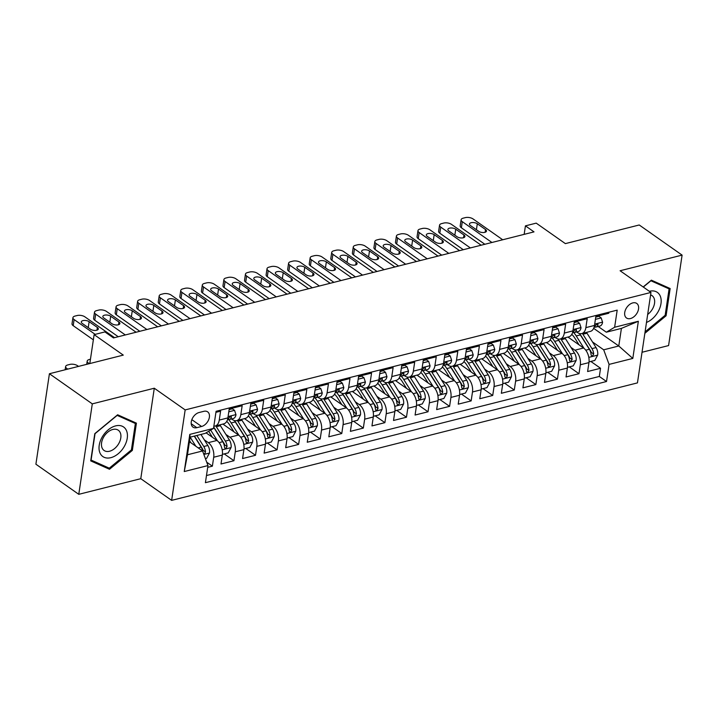 <?xml version="1.0" encoding="UTF-8"?>
<svg xmlns="http://www.w3.org/2000/svg" width="718" height="718" viewBox="0 0 718 718"><rect width="100%" height="100%" fill="white"/><g stroke="black" fill="none" stroke-linecap="round" stroke-linejoin="round"><path stroke-width="1.08" d="M632.8 302.897A8.894 5.843 125.1 0 0 625.468 309.871A8.894 5.843 125.1 0 0 626.518 318.002A8.894 5.843 125.1 0 0 630.467 318.55A8.894 5.843 125.1 0 0 637.799 311.576A8.894 5.843 125.1 0 0 636.749 303.445A8.894 5.843 125.1 0 0 632.8 302.897M642.027 352.269L668.584 345.573L682.1 255.114L639.226 224.985L565.371 243.617L536.211 223.136L525.432 225.856L524.158 234.364M171.638 500.374L637.449 382.891L650.966 292.432L185.163 409.915L171.638 500.374L140.773 478.691L154.289 388.223L92.29 403.866L78.774 494.325L140.773 478.691M78.774 494.325L35.9 464.205L49.416 373.737L123.281 355.114L94.13 334.633L89.804 363.559M92.29 403.866L49.416 373.737M608.927 312.213L608.765 313.254L595.832 316.521L594.495 325.442L585.87 327.623A11.12 6.668 75.8 0 1 581.733 333.583A11.12 6.668 75.8 0 1 577.55 332.578L576.626 331.931M585.87 327.623L587.207 318.693L574.265 321.96L572.928 330.881L564.303 333.062A11.12 6.668 75.8 0 1 560.166 339.022A11.12 6.668 75.8 0 1 555.983 338.016L555.059 337.37M564.303 333.062L565.64 324.132L552.698 327.399L551.361 336.32L542.736 338.501A11.12 6.668 75.8 0 1 538.599 344.461A11.12 6.668 75.8 0 1 534.416 343.455L533.501 342.809M542.736 338.501L544.073 329.571L531.132 332.838L529.803 341.759L521.178 343.94A11.12 6.668 75.8 0 1 517.032 349.899A11.12 6.668 75.8 0 1 512.849 348.894L511.934 348.248M521.178 343.94L522.507 335.01L509.565 338.277L508.236 347.198L499.611 349.379A11.12 6.668 75.8 0 1 495.465 355.338A11.12 6.668 75.8 0 1 491.291 354.333L490.367 353.687M499.611 349.379L500.94 340.449L488.007 343.716L486.669 352.637L478.044 354.818A11.12 6.668 75.8 0 1 473.907 360.777A11.12 6.668 75.8 0 1 469.725 359.772L468.8 359.126M478.044 354.818L479.382 345.888L466.44 349.154L465.102 358.076L456.477 360.256A11.12 6.668 75.8 0 1 452.34 366.216A11.12 6.668 75.8 0 1 448.158 365.211L447.233 364.564M456.477 360.256L457.815 351.326L444.873 354.593L443.536 363.514L434.911 365.695A11.12 6.668 75.8 0 1 430.773 371.655A11.12 6.668 75.8 0 1 426.591 370.65L425.675 370.003M434.911 365.695L436.248 356.765L423.306 360.032L421.978 368.953L413.344 371.134A11.12 6.668 75.8 0 1 409.206 377.094A11.12 6.668 75.8 0 1 405.024 376.088L404.108 375.442M413.344 371.134L414.681 362.204L401.739 365.471L400.411 374.392L391.786 376.573A11.12 6.668 75.8 0 1 387.639 382.532A11.12 6.668 75.8 0 1 383.466 381.527L382.541 380.881M391.786 376.573L393.114 367.643L380.181 370.91L378.844 379.831L370.219 382.012A11.12 6.668 75.8 0 1 366.072 387.971A11.12 6.668 75.8 0 1 361.899 386.966L360.974 386.32M370.219 382.012L371.547 373.082L358.614 376.349L357.277 385.27L348.652 387.451A11.12 6.668 75.8 0 1 344.514 393.41A11.12 6.668 75.8 0 1 340.332 392.405L339.408 391.759M348.652 387.451L349.989 378.521L337.047 381.788L335.71 390.709L327.085 392.89A11.12 6.668 75.8 0 1 322.947 398.849A11.12 6.668 75.8 0 1 318.765 397.844L317.841 397.198M327.085 392.89L328.422 383.959L315.48 387.226L314.152 396.148L305.518 398.328A11.12 6.668 75.8 0 1 301.38 404.288A11.12 6.668 75.8 0 1 297.198 403.283L296.283 402.636M305.518 398.328L306.855 389.398L293.913 392.665L292.585 401.586L283.96 403.767A11.12 6.668 75.8 0 1 279.814 409.727A11.12 6.668 75.8 0 1 275.631 408.721L274.716 408.075M283.96 403.767L285.288 394.837L272.355 398.104L271.018 407.025L262.393 409.206A11.12 6.668 75.8 0 1 258.247 415.166A11.12 6.668 75.8 0 1 254.073 414.16L253.149 413.514M262.393 409.206L263.721 400.276L250.788 403.543L249.451 412.464L240.826 414.645A11.12 6.668 75.8 0 1 236.689 420.604A11.12 6.668 75.8 0 1 232.506 419.599L231.582 418.953M240.826 414.645L242.163 405.715L229.221 408.982L227.884 417.903A11.12 6.668 75.8 0 1 223.747 423.862L215.122 426.043A11.12 6.668 75.8 0 1 213.856 426.16M207.708 467.346L212.375 466.17L206.721 462.195M206.084 432.846L216.935 440.466A11.12 6.668 75.8 0 1 222.329 455.068L221 463.99L233.942 460.732L224.222 453.902M222.912 424.078L238.502 435.027A11.12 6.668 -104.2 0 1 243.896 449.63L242.567 458.551L255.5 455.293L245.789 448.463M244.479 418.639L260.069 429.588A11.12 6.668 -104.2 0 1 265.463 444.191L264.134 453.112L277.067 449.854L267.356 443.024M266.046 413.2L281.627 424.15A11.12 6.668 -104.2 0 1 287.029 438.752L285.692 447.673L298.634 444.415L288.923 437.585M287.604 407.761L303.193 418.711A11.12 6.668 -104.2 0 1 308.596 433.313L307.259 442.234L320.201 438.976L310.49 432.146M309.171 402.322L324.76 413.272A11.12 6.668 -104.2 0 1 330.163 427.874L328.826 436.795L341.768 433.537L332.048 426.707M330.738 396.883L346.327 407.833A11.12 6.668 -104.2 0 1 351.721 422.435L350.393 431.356L363.326 428.099L353.615 421.269M352.305 391.445L367.894 402.394A11.12 6.668 -104.2 0 1 373.288 416.996L371.96 425.918L384.893 422.66L375.182 415.83M373.872 386.006L389.461 396.955A11.12 6.668 -104.2 0 1 394.855 411.558L393.518 420.479L406.46 417.221L396.749 410.391M395.43 380.567L411.019 391.516A11.12 6.668 -104.2 0 1 416.422 406.119L415.085 415.04L428.027 411.782L418.316 404.952M416.996 375.128L432.586 386.078A11.12 6.668 -104.2 0 1 437.989 400.68L436.652 409.601L449.594 406.343L439.874 399.513M438.563 369.689L454.153 380.639A11.12 6.668 -104.2 0 1 459.547 395.241L458.219 404.162L471.152 400.904L461.441 394.074M460.13 364.25L475.72 375.2A11.12 6.668 -104.2 0 1 481.114 389.802L479.786 398.723L492.719 395.465L483.008 388.635M481.697 358.812L497.287 369.761A11.12 6.668 -104.2 0 1 502.681 384.363L501.344 393.284L514.285 390.027L504.575 383.197M503.255 353.373L518.845 364.322A11.12 6.668 -104.2 0 1 524.248 378.924L522.91 387.846L535.852 384.588L526.141 377.758M524.822 347.934L540.412 358.883A11.12 6.668 -104.2 0 1 545.815 373.486L544.477 382.407L557.419 379.149L547.699 372.319M546.389 342.495L561.979 353.444A11.12 6.668 -104.2 0 1 567.373 368.047L566.044 376.968L578.986 373.71L569.266 366.88M94.13 334.633L104.909 331.913L113.48 337.936L534.004 231.878L525.432 225.856M196.822 427.677L201.57 426.483A8.616 5.663 125.1 0 0 208.669 419.725A8.616 5.663 125.1 0 0 207.655 411.854A8.616 5.663 125.1 0 0 203.831 411.324L199.092 412.518A8.616 5.663 125.1 0 0 191.984 419.267A8.616 5.663 125.1 0 0 193.007 427.147A8.616 5.663 125.1 0 0 196.822 427.677L191.212 423.737M606.315 332.201L614.635 327.246L617.193 310.131L216.082 411.288L213.524 428.404L205.204 433.367L190.108 437.172L187.479 454.772L202.575 450.967L207.969 465.569L205.411 482.684L606.522 381.518L609.079 364.403L603.685 349.81L618.781 345.995L621.411 328.395L606.315 332.201L598.193 326.493M614.635 327.246L638.356 321.26L632.809 358.426L609.079 364.403M207.969 465.569L184.248 471.546L189.803 434.39L213.524 428.404M570.936 347.386L574.921 350.187A11.12 6.668 75.8 0 1 580.315 364.78L578.986 373.71M567.956 337.056L583.546 348.006L574.921 350.187M549.369 352.825L553.354 355.625A11.12 6.668 75.8 0 1 558.748 370.219L557.419 379.149M527.802 358.264L531.787 361.064A11.12 6.668 75.8 0 1 537.19 375.658L535.852 384.588M506.244 363.703L510.22 366.503A11.12 6.668 75.8 0 1 515.623 381.096L514.285 390.027M484.677 369.142L488.653 371.942A11.12 6.668 75.8 0 1 494.056 386.535L492.719 395.465M463.11 374.581L467.095 377.381A11.12 6.668 75.8 0 1 472.489 391.974L471.152 400.904M441.543 380.019L445.528 382.82A11.12 6.668 75.8 0 1 450.922 397.413L449.594 406.343M419.976 385.458L423.961 388.259A11.12 6.668 75.8 0 1 429.355 402.852L428.027 411.782M398.418 390.897L402.394 393.697A11.12 6.668 75.8 0 1 407.797 408.291L406.46 417.221M376.851 396.336L380.827 399.136A11.12 6.668 75.8 0 1 386.23 413.73L384.893 422.66M355.284 401.775L359.269 404.575A11.12 6.668 75.8 0 1 364.663 419.168L363.326 428.099M333.717 407.214L337.702 410.014A11.12 6.668 75.8 0 1 343.096 424.607L341.768 433.537M312.151 412.653L316.135 415.453A11.12 6.668 75.8 0 1 321.529 430.046L320.201 438.976M290.593 418.091L294.568 420.892A11.12 6.668 75.8 0 1 299.971 435.485L298.634 444.415M269.026 423.53L273.002 426.33A11.12 6.668 75.8 0 1 278.404 440.924L277.067 449.854M247.459 428.969L251.444 431.769A11.12 6.668 75.8 0 1 256.838 446.363L255.5 455.293M225.892 434.408L229.877 437.208A11.12 6.668 75.8 0 1 235.271 451.801L233.942 460.732M204.325 439.847L208.31 442.647A11.12 6.668 75.8 0 1 213.704 457.24L212.375 466.17M206.479 475.531L599.324 376.456L600.544 368.271L590.833 361.441M583.546 348.006A11.12 6.668 -104.2 0 1 588.94 362.608L587.611 371.529L600.544 368.271M215.93 412.338L220.597 411.154L219.259 420.084A11.12 6.668 75.8 0 1 215.122 426.043M189.426 441.732L202.575 450.967M154.289 388.223L185.163 409.915M682.1 255.114L620.101 270.749L650.966 292.432M593.66 328.341L618.781 345.995L632.809 358.426M592.503 341.947L603.685 349.81M236.689 420.604L245.314 418.423A11.12 6.668 -104.2 0 0 249.451 412.464M258.247 415.166L266.881 412.985A11.12 6.668 -104.2 0 0 271.018 407.025M279.814 409.727L288.439 407.546A11.12 6.668 -104.2 0 0 292.585 401.586M301.38 404.288L310.005 402.107A11.12 6.668 -104.2 0 0 314.152 396.148M322.947 398.849L331.572 396.668A11.12 6.668 -104.2 0 0 335.71 390.709M344.514 393.41L353.139 391.229A11.12 6.668 -104.2 0 0 357.277 385.27M366.072 387.971L374.706 385.79A11.12 6.668 -104.2 0 0 378.844 379.831M387.639 382.532L396.264 380.352A11.12 6.668 -104.2 0 0 400.411 374.392M409.206 377.094L417.831 374.913A11.12 6.668 -104.2 0 0 421.978 368.953M430.773 371.655L439.398 369.474A11.12 6.668 -104.2 0 0 443.536 363.514M452.34 366.216L460.965 364.035A11.12 6.668 -104.2 0 0 465.102 358.076M473.907 360.777L482.532 358.596A11.12 6.668 -104.2 0 0 486.669 352.637M495.465 355.338L504.09 353.157A11.12 6.668 -104.2 0 0 508.236 347.198M517.032 349.899L525.657 347.718A11.12 6.668 -104.2 0 0 529.803 341.759M538.599 344.461L547.224 342.28A11.12 6.668 -104.2 0 0 551.361 336.32M560.166 339.022L568.791 336.841A11.12 6.668 -104.2 0 0 572.928 330.881M599.324 376.456L606.522 381.518M581.733 333.583L590.358 331.402A11.12 6.668 -104.2 0 0 594.495 325.442M190.108 437.172L189.803 434.39M187.479 454.772L184.248 471.546M638.356 321.26L621.411 328.395M109.495 469.267L132.345 450.392L136.411 423.153L117.635 414.78L94.794 433.654L90.719 460.893L109.495 469.267L105.636 466.547M644.863 333.314L666.08 315.785L670.154 288.537L651.379 280.173L643.166 286.949M131.439 449.755L132.345 450.392M665.173 315.148L666.08 315.785M95.18 334.364L74.116 319.564A5.556 2.54 8.5 0 1 72.931 317.661A5.556 2.54 8.5 0 1 74.995 316.073L77.158 315.525A5.556 2.54 8.5 0 1 84.895 316.844L114.539 337.666M72.931 317.661L72.015 323.773A5.556 2.54 -171.5 0 0 73.2 325.676L93.349 339.838M82.229 323.414A4.443 2.028 -171.5 0 1 81.287 321.888A4.443 2.028 -171.5 0 1 84.374 320.434A4.443 2.028 -171.5 0 1 89.131 321.673L97.361 327.453A4.443 2.028 -171.5 0 1 98.312 328.988A4.443 2.028 -171.5 0 1 95.225 330.442A4.443 2.028 -171.5 0 1 90.459 329.194L82.229 323.414M205.411 458.649L206.64 458.335L209.53 452.905A7.368 4.416 -104.2 0 0 207.87 445.483L200.932 434.444M67.743 369.124L66.81 368.46A5.556 2.54 8.5 0 1 65.625 366.557A5.556 2.54 8.5 0 1 67.689 364.968L69.843 364.421A5.556 2.54 8.5 0 1 77.589 365.74L78.522 366.404M195.87 446.255L190.144 437.163M190.907 442.773L189.588 440.672M203.652 453.884L204.747 453.605L205.492 451.954A7.368 4.416 -104.2 0 0 203.777 446.515L196.831 435.476M194.443 436.077L202.35 448.651A3.752 2.253 75.8 0 1 203.023 450.222L205.492 451.954M194.246 436.131L201.184 447.161A7.368 4.416 75.8 0 1 202.79 451.559M115.598 425.891A18.067 11.865 125.1 0 0 99.21 445.322A18.067 11.865 125.1 0 0 110.85 457.671A18.067 11.865 125.1 0 0 127.239 438.249A18.067 11.865 125.1 0 0 115.598 425.891M112.816 429.472A12.368 8.122 125.1 0 0 102.62 439.165A12.368 8.122 125.1 0 0 104.083 450.473A12.368 8.122 125.1 0 0 109.567 451.236A12.368 8.122 125.1 0 0 119.762 441.543A12.368 8.122 125.1 0 0 118.308 430.235A12.368 8.122 125.1 0 0 112.816 429.472M131.412 449.899L109.28 468.181L91.087 460.067L95.036 433.672L117.169 415.39L135.361 423.494L131.412 449.899M132.184 421.269L135.361 423.494M646.478 322.445A18.067 11.865 125.1 0 0 657.912 312.052A18.067 11.865 125.1 0 0 660.291 296.157A18.067 11.865 125.1 0 0 649.323 291.284M647.672 314.466A12.368 8.122 125.1 0 0 652.429 309.09A12.368 8.122 125.1 0 0 652.043 295.628A12.368 8.122 125.1 0 0 650.598 294.901M665.918 286.653L669.095 288.887L665.155 315.283L645.078 331.869M643.31 287.056L650.912 280.774L669.095 288.887M125.318 334.947L95.682 314.125A5.556 2.54 8.5 0 1 94.498 312.222A5.556 2.54 8.5 0 1 96.562 310.634L98.725 310.086A5.556 2.54 8.5 0 1 106.461 311.406L136.097 332.228M94.498 312.222L93.582 318.334A5.556 2.54 -171.5 0 0 94.767 320.237L118.246 336.733M228.8 411.818L234.562 410.355L235.989 414.708A7.368 4.416 75.8 0 1 233.26 418.531L229.168 419.563A7.368 4.416 -104.2 0 0 231.402 417.427L231.25 416.512L230.388 416.467L228.818 418.073A7.368 4.416 75.8 0 1 227.435 419.833M234.562 410.355L232.336 408.793L229.132 409.601M103.796 317.975A4.443 2.028 -171.5 0 1 102.845 316.45A4.443 2.028 -171.5 0 1 105.932 314.996A4.443 2.028 -171.5 0 1 110.698 316.234L118.928 322.014A4.443 2.028 -171.5 0 1 119.879 323.549A4.443 2.028 -171.5 0 1 116.792 325.003A4.443 2.028 -171.5 0 1 112.026 323.755L103.796 317.975M227.669 419.653L228.539 419.644A7.368 4.416 -104.2 0 0 229.168 419.563M146.885 329.508L117.249 308.686A5.556 2.54 8.5 0 1 116.065 306.783A5.556 2.54 8.5 0 1 118.129 305.195L120.283 304.647A5.556 2.54 8.5 0 1 128.028 305.967L157.664 326.789M116.065 306.783L115.149 312.895A5.556 2.54 -171.5 0 0 116.334 314.798L139.813 331.294M250.367 406.379L256.129 404.916L257.556 409.269A7.368 4.416 75.8 0 1 254.827 413.092L250.735 414.124A7.368 4.416 -104.2 0 0 252.969 411.988L252.817 411.073L251.955 411.028L250.385 412.635A7.368 4.416 75.8 0 1 249.002 414.394M256.129 404.916L253.903 403.354L250.69 404.162M125.363 312.536A4.443 2.028 -171.5 0 1 124.411 311.011A4.443 2.028 -171.5 0 1 127.499 309.557A4.443 2.028 -171.5 0 1 132.265 310.795L140.495 316.575A4.443 2.028 -171.5 0 1 141.437 318.11A4.443 2.028 -171.5 0 1 138.35 319.564A4.443 2.028 -171.5 0 1 133.593 318.316L125.363 312.536M249.236 414.214L250.106 414.205A7.368 4.416 -104.2 0 0 250.735 414.124M168.452 324.069L138.807 303.247A5.556 2.54 8.5 0 1 137.623 301.345A5.556 2.54 8.5 0 1 139.696 299.756L141.85 299.209A5.556 2.54 8.5 0 1 149.595 300.528L179.231 321.35M137.623 301.345L136.716 307.457A5.556 2.54 -171.5 0 0 137.901 309.359L161.379 325.855M271.925 400.94L277.695 399.477L279.123 403.83A7.368 4.416 75.8 0 1 276.394 407.653L272.301 408.686A7.368 4.416 -104.2 0 0 274.536 406.55L274.375 405.634L273.522 405.589L271.951 407.196A7.368 4.416 75.8 0 1 270.56 408.955M277.695 399.477L275.461 397.916L272.257 398.723M146.93 307.098A4.443 2.028 -171.5 0 1 145.978 305.572A4.443 2.028 -171.5 0 1 149.066 304.118A4.443 2.028 -171.5 0 1 153.823 305.356L162.062 311.136A4.443 2.028 -171.5 0 1 163.004 312.671A4.443 2.028 -171.5 0 1 159.917 314.125A4.443 2.028 -171.5 0 1 155.16 312.877L146.93 307.098M270.803 408.775L271.673 408.766A7.368 4.416 -104.2 0 0 272.301 408.686M190.01 318.63L160.374 297.808A5.556 2.54 8.5 0 1 159.19 295.906A5.556 2.54 8.5 0 1 161.263 294.317L163.417 293.77A5.556 2.54 8.5 0 1 171.162 295.089L200.798 315.911M159.19 295.906L158.274 302.018A5.556 2.54 -171.5 0 0 159.459 303.92L182.937 320.416M293.491 395.501L299.262 394.038L300.68 398.391A7.368 4.416 75.8 0 1 297.961 402.215L293.859 403.247A7.368 4.416 -104.2 0 0 296.103 401.111L295.942 400.195L295.089 400.15L293.509 401.757A7.368 4.416 75.8 0 1 292.127 403.516M299.262 394.038L297.028 392.477L293.824 393.284M168.488 301.659A4.443 2.028 -171.5 0 1 167.545 300.133A4.443 2.028 -171.5 0 1 170.633 298.679A4.443 2.028 -171.5 0 1 175.389 299.918L183.62 305.697A4.443 2.028 -171.5 0 1 184.571 307.232A4.443 2.028 -171.5 0 1 181.483 308.686A4.443 2.028 -171.5 0 1 176.727 307.439L168.488 301.659M292.37 403.336L293.24 403.328A7.368 4.416 -104.2 0 0 293.859 403.247M222.418 454.359L228.207 452.896L231.088 447.467A7.368 4.416 -104.2 0 0 229.437 440.044L220.399 425.675A21.262 12.753 -104.2 0 0 219.861 424.85M217.473 440.879L210.688 430.1M89.31 363.685L88.377 363.021L88.233 363.954M212.465 437.334L208.669 431.294M213.686 427.318A21.262 12.753 75.8 0 1 213.713 427.363L222.751 441.723A7.368 4.416 75.8 0 1 224.474 447.17L224.985 448.337L225.883 448.409L227.059 446.515A7.368 4.416 -104.2 0 0 225.335 441.076L216.297 426.707A21.262 12.753 -104.2 0 0 215.759 425.882M213.713 427.165A17.645 10.582 75.8 0 1 214.87 428.843L223.917 443.212A3.752 2.253 75.8 0 1 224.59 444.783L227.059 446.515M90.45 359.224L89.256 359.53A5.556 2.54 8.5 0 0 87.192 361.118A5.556 2.54 8.5 0 0 88.377 363.021M243.985 448.921L249.774 447.458L252.655 442.028A7.368 4.416 -104.2 0 0 251.004 434.605L241.966 420.236A21.262 12.753 -104.2 0 0 241.419 419.411M239.031 435.44L231.178 422.956A21.262 12.753 -104.2 0 0 228.701 419.635M234.032 431.895L229.751 425.092A17.645 10.582 -104.2 0 0 226.762 421.367M234.328 420.515A21.262 12.753 75.8 0 1 235.28 421.924L244.317 436.284A7.368 4.416 75.8 0 1 246.032 441.732L246.552 442.898L247.45 442.97L248.625 441.076A7.368 4.416 -104.2 0 0 246.902 435.638L237.864 421.269A21.262 12.753 -104.2 0 0 237.326 420.443M234.606 420.91A17.645 10.582 75.8 0 1 236.437 423.405L245.475 437.774A3.752 2.253 75.8 0 1 246.157 439.344L248.625 441.076M265.552 443.482L271.332 442.019L274.222 436.589A7.368 4.416 -104.2 0 0 272.571 429.167L263.524 414.798A21.262 12.753 -104.2 0 0 262.985 413.972M260.598 430.001L252.745 417.517A21.262 12.753 -104.2 0 0 250.268 414.196M255.599 426.456L251.318 419.653A17.645 10.582 -104.2 0 0 248.329 415.928M255.895 415.076A21.262 12.753 75.8 0 1 256.847 416.485L265.884 430.845A7.368 4.416 75.8 0 1 267.599 436.293L268.11 437.459L269.008 437.531L270.192 435.638A7.368 4.416 -104.2 0 0 268.469 430.199L259.431 415.83A21.262 12.753 -104.2 0 0 258.893 415.004M256.173 415.471A17.645 10.582 75.8 0 1 258.004 417.966L267.042 432.335A3.752 2.253 75.8 0 1 267.724 433.905L270.192 435.638M287.119 438.043L292.899 436.58L295.789 431.15A7.368 4.416 -104.2 0 0 294.129 423.728L285.091 409.359A21.262 12.753 -104.2 0 0 284.552 408.533M282.165 424.562L274.312 412.078A21.262 12.753 -104.2 0 0 271.835 408.757M277.166 421.017L272.885 414.214A17.645 10.582 -104.2 0 0 269.887 410.49M277.462 409.637A21.262 12.753 75.8 0 1 278.404 411.046L287.451 425.415A7.368 4.416 75.8 0 1 289.166 430.854L289.677 432.021L290.575 432.092L291.75 430.199A7.368 4.416 -104.2 0 0 290.036 424.76L280.998 410.391A21.262 12.753 -104.2 0 0 280.451 409.565M277.74 410.032A17.645 10.582 75.8 0 1 279.571 412.527L288.609 426.896A3.752 2.253 75.8 0 1 289.282 428.466L291.75 430.199M211.577 313.192L181.941 292.37A5.556 2.54 8.5 0 1 180.756 290.467A5.556 2.54 8.5 0 1 182.821 288.878L184.984 288.331A5.556 2.54 8.5 0 1 192.72 289.65L222.365 310.472M180.756 290.467L179.841 296.579A5.556 2.54 -171.5 0 0 181.026 298.482L204.504 314.978M315.058 390.062L320.82 388.6L322.247 392.952A7.368 4.416 75.8 0 1 319.528 396.776L315.426 397.808A7.368 4.416 -104.2 0 0 317.67 395.672L317.509 394.756L316.656 394.712L315.076 396.318A7.368 4.416 75.8 0 1 313.694 398.077M320.82 388.6L318.595 387.038L315.39 387.846M190.055 296.22A4.443 2.028 -171.5 0 1 189.112 294.694A4.443 2.028 -171.5 0 1 192.2 293.24A4.443 2.028 -171.5 0 1 196.956 294.479L205.186 300.259A4.443 2.028 -171.5 0 1 206.138 301.793A4.443 2.028 -171.5 0 1 203.05 303.247A4.443 2.028 -171.5 0 1 198.285 302L190.055 296.22M313.937 397.898L314.798 397.889A7.368 4.416 -104.2 0 0 315.426 397.808M308.677 432.604L314.466 431.141L317.356 425.711A7.368 4.416 -104.2 0 0 315.696 418.289L306.658 403.92A21.262 12.753 -104.2 0 0 306.119 403.094M303.732 419.124L295.879 406.639A21.262 12.753 -104.2 0 0 293.402 403.319M298.733 415.578L294.452 408.775A17.645 10.582 -104.2 0 0 291.454 405.051M299.029 404.198A21.262 12.753 75.8 0 1 299.971 405.607L309.009 419.976A7.368 4.416 75.8 0 1 310.732 425.415L311.244 426.582L312.142 426.654L313.317 424.76A7.368 4.416 -104.2 0 0 311.603 419.321L302.565 404.952A21.262 12.753 -104.2 0 0 302.018 404.126M299.307 404.593A17.645 10.582 75.8 0 1 301.138 407.088L310.176 421.457A3.752 2.253 75.8 0 1 310.849 423.028L313.317 424.76M233.144 307.753L203.508 286.931A5.556 2.54 8.5 0 1 202.323 285.028A5.556 2.54 8.5 0 1 204.388 283.439L206.551 282.892A5.556 2.54 8.5 0 1 214.287 284.211L243.932 305.033M202.323 285.028L201.408 291.14A5.556 2.54 -171.5 0 0 202.593 293.043L226.071 309.539M336.625 384.624L342.387 383.161L343.814 387.514A7.368 4.416 75.8 0 1 341.095 391.337L336.993 392.369A7.368 4.416 -104.2 0 0 339.228 390.233L339.075 389.318L338.223 389.273L336.643 390.879A7.368 4.416 75.8 0 1 335.261 392.638M342.387 383.161L340.161 381.599L336.957 382.407M211.622 290.781A4.443 2.028 -171.5 0 1 210.67 289.255A4.443 2.028 -171.5 0 1 213.758 287.801A4.443 2.028 -171.5 0 1 218.523 289.04L226.753 294.82A4.443 2.028 -171.5 0 1 227.705 296.354A4.443 2.028 -171.5 0 1 224.617 297.808A4.443 2.028 -171.5 0 1 219.852 296.561L211.622 290.781M335.503 392.459L336.365 392.45A7.368 4.416 -104.2 0 0 336.993 392.369M330.244 427.165L336.033 425.702L338.914 420.272A7.368 4.416 -104.2 0 0 337.263 412.85L328.225 398.481A21.262 12.753 -104.2 0 0 327.686 397.655M325.299 413.685L317.437 401.2A21.262 12.753 -104.2 0 0 314.969 397.88M320.291 410.14L316.019 403.336A17.645 10.582 -104.2 0 0 313.021 399.612M320.596 398.759A21.262 12.753 75.8 0 1 321.538 400.168L330.576 414.537A7.368 4.416 75.8 0 1 332.299 419.976L332.811 421.143L333.708 421.215L334.884 419.321A7.368 4.416 -104.2 0 0 333.161 413.882L324.123 399.513A21.262 12.753 -104.2 0 0 323.585 398.687M320.874 399.154A17.645 10.582 75.8 0 1 322.705 401.649L331.743 416.018A3.752 2.253 75.8 0 1 332.416 417.589L334.884 419.321M254.71 302.314L225.075 281.492A5.556 2.54 8.5 0 1 223.89 279.589A5.556 2.54 8.5 0 1 225.955 278.001L228.109 277.453A5.556 2.54 8.5 0 1 235.854 278.772L265.489 299.594M223.89 279.589L222.975 285.701A5.556 2.54 -171.5 0 0 224.16 287.604L247.638 304.1M358.192 379.185L363.954 377.722L365.381 382.075A7.368 4.416 75.8 0 1 362.653 385.898L358.56 386.93A7.368 4.416 -104.2 0 0 360.795 384.794L360.642 383.879L359.781 383.834L358.21 385.44A7.368 4.416 75.8 0 1 356.828 387.199M363.954 377.722L361.728 376.16L358.515 376.968M233.188 285.342A4.443 2.028 -171.5 0 1 232.237 283.816A4.443 2.028 -171.5 0 1 235.324 282.362A4.443 2.028 -171.5 0 1 240.09 283.601L248.32 289.381A4.443 2.028 -171.5 0 1 249.263 290.916A4.443 2.028 -171.5 0 1 246.175 292.37A4.443 2.028 -171.5 0 1 241.419 291.122L233.188 285.342M357.061 387.02L357.932 387.011A7.368 4.416 -104.2 0 0 358.56 386.93M351.811 421.726L357.6 420.263L360.481 414.833A7.368 4.416 -104.2 0 0 358.829 407.411L349.792 393.042A21.262 12.753 -104.2 0 0 349.244 392.216M346.857 408.246L339.004 395.762A21.262 12.753 -104.2 0 0 336.536 392.441M341.858 404.701L337.577 397.898A17.645 10.582 -104.2 0 0 334.588 394.173M342.163 393.32A21.262 12.753 75.8 0 1 343.105 394.729L352.143 409.098A7.368 4.416 75.8 0 1 353.857 414.537L354.378 415.704L355.275 415.776L356.451 413.882A7.368 4.416 -104.2 0 0 354.728 408.443L345.69 394.074A21.262 12.753 -104.2 0 0 345.152 393.249M342.432 393.715A17.645 10.582 75.8 0 1 344.263 396.21L353.301 410.579A3.752 2.253 75.8 0 1 353.983 412.15L356.451 413.882M276.277 296.875L246.633 276.053A5.556 2.54 8.5 0 1 245.448 274.15A5.556 2.54 8.5 0 1 247.522 272.562L249.676 272.014A5.556 2.54 8.5 0 1 257.421 273.334L287.056 294.156M245.448 274.15L244.542 280.262A5.556 2.54 -171.5 0 0 245.727 282.165L269.205 298.661M379.75 373.746L385.521 372.283L386.948 376.636A7.368 4.416 75.8 0 1 384.22 380.459L380.127 381.491A7.368 4.416 -104.2 0 0 382.362 379.355L382.209 378.44L381.348 378.395L379.777 380.001A7.368 4.416 75.8 0 1 378.386 381.761M385.521 372.283L383.286 370.721L380.082 371.529M254.755 279.903A4.443 2.028 -171.5 0 1 253.804 278.378A4.443 2.028 -171.5 0 1 256.891 276.924A4.443 2.028 -171.5 0 1 261.648 278.162L269.887 283.942A4.443 2.028 -171.5 0 1 270.83 285.477A4.443 2.028 -171.5 0 1 267.742 286.931A4.443 2.028 -171.5 0 1 262.985 285.683L254.755 279.903M378.628 381.581L379.499 381.572A7.368 4.416 -104.2 0 0 380.127 381.491M373.378 416.287L379.158 414.825L382.048 409.395A7.368 4.416 -104.2 0 0 380.396 401.972L371.359 387.603A21.262 12.753 -104.2 0 0 370.811 386.778M368.424 402.807L360.571 390.323A21.262 12.753 -104.2 0 0 358.094 387.002M363.425 399.262L359.144 392.459A17.645 10.582 -104.2 0 0 356.155 388.734M363.721 387.882A21.262 12.753 75.8 0 1 364.672 389.291L373.71 403.66A7.368 4.416 75.8 0 1 375.424 409.098L375.936 410.265L376.833 410.337L378.018 408.443A7.368 4.416 -104.2 0 0 376.295 403.004L367.257 388.635A21.262 12.753 -104.2 0 0 366.719 387.81M363.999 388.276A17.645 10.582 75.8 0 1 365.83 390.771L374.868 405.14A3.752 2.253 75.8 0 1 375.55 406.711L378.018 408.443M297.844 291.436L268.2 270.614A5.556 2.54 8.5 0 1 267.015 268.711A5.556 2.54 8.5 0 1 269.088 267.123L271.242 266.575A5.556 2.54 8.5 0 1 278.988 267.895L308.623 288.717M267.015 268.711L266.109 274.823A5.556 2.54 -171.5 0 0 267.293 276.726L290.763 293.222M401.317 368.307L407.088 366.844L408.506 371.197A7.368 4.416 75.8 0 1 405.787 375.02L401.685 376.053A7.368 4.416 -104.2 0 0 403.929 373.916L403.767 373.001L402.915 372.956L401.344 374.563A7.368 4.416 75.8 0 1 399.953 376.322M407.088 366.844L404.853 365.282L401.649 366.09M276.313 274.464A4.443 2.028 -171.5 0 1 275.371 272.939A4.443 2.028 -171.5 0 1 278.458 271.485A4.443 2.028 -171.5 0 1 283.215 272.723L291.445 278.503A4.443 2.028 -171.5 0 1 292.397 280.038A4.443 2.028 -171.5 0 1 289.309 281.492A4.443 2.028 -171.5 0 1 284.552 280.244L276.313 274.464M400.195 376.142L401.066 376.133A7.368 4.416 -104.2 0 0 401.685 376.053M394.945 410.849L400.725 409.386L403.615 403.956A7.368 4.416 -104.2 0 0 401.954 396.533L392.917 382.164A21.262 12.753 -104.2 0 0 392.378 381.339M389.991 397.368L382.138 384.884A21.262 12.753 -104.2 0 0 379.66 381.563M384.992 393.823L380.711 387.02A17.645 10.582 -104.2 0 0 377.713 383.295M385.288 382.443A21.262 12.753 75.8 0 1 386.23 383.852L395.277 398.221A7.368 4.416 75.8 0 1 396.991 403.66L397.503 404.826L398.4 404.898L399.576 403.004A7.368 4.416 -104.2 0 0 397.862 397.566L388.824 383.197A21.262 12.753 -104.2 0 0 388.285 382.371M385.566 382.838A17.645 10.582 75.8 0 1 387.397 385.333L396.435 399.702A3.752 2.253 75.8 0 1 397.108 401.272L399.576 403.004M319.402 285.997L289.767 265.175A5.556 2.54 8.5 0 1 288.582 263.273A5.556 2.54 8.5 0 1 290.655 261.684L292.809 261.137A5.556 2.54 8.5 0 1 300.546 262.456L330.19 283.278M288.582 263.273L287.667 269.385A5.556 2.54 -171.5 0 0 288.851 271.287L312.33 287.783M422.884 362.868L428.655 361.405L430.073 365.758A7.368 4.416 75.8 0 1 427.354 369.582L423.252 370.614A7.368 4.416 -104.2 0 0 425.496 368.478L425.334 367.562L424.482 367.517L422.902 369.124A7.368 4.416 75.8 0 1 421.52 370.883M428.655 361.405L426.42 359.844L423.216 360.651M297.88 269.026A4.443 2.028 -171.5 0 1 296.938 267.5A4.443 2.028 -171.5 0 1 300.025 266.046A4.443 2.028 -171.5 0 1 304.782 267.284L313.012 273.064A4.443 2.028 -171.5 0 1 313.963 274.599A4.443 2.028 -171.5 0 1 310.876 276.053A4.443 2.028 -171.5 0 1 306.11 274.806L297.88 269.026M421.762 370.703L422.633 370.694A7.368 4.416 -104.2 0 0 423.252 370.614M416.503 405.41L422.292 403.947L425.182 398.517A7.368 4.416 -104.2 0 0 423.521 391.095L414.483 376.726A21.262 12.753 -104.2 0 0 413.945 375.9M411.558 391.929L403.704 379.445A21.262 12.753 -104.2 0 0 401.227 376.124M406.559 388.384L402.277 381.581A17.645 10.582 -104.2 0 0 399.28 377.856M406.855 377.004A21.262 12.753 75.8 0 1 407.797 378.413L416.835 392.782A7.368 4.416 75.8 0 1 418.558 398.221L419.07 399.387L419.967 399.459L421.143 397.566A7.368 4.416 -104.2 0 0 419.429 392.127L410.391 377.758A21.262 12.753 -104.2 0 0 409.843 376.932M407.133 377.399A17.645 10.582 75.8 0 1 408.964 379.894L418.002 394.263A3.752 2.253 75.8 0 1 418.675 395.833L421.143 397.566M340.969 280.558L311.334 259.736A5.556 2.54 8.5 0 1 310.149 257.834A5.556 2.54 8.5 0 1 312.213 256.245L314.376 255.698A5.556 2.54 8.5 0 1 322.113 257.017L351.757 277.839M310.149 257.834L309.234 263.946A5.556 2.54 -171.5 0 0 310.418 265.848L333.897 282.345M444.451 357.429L450.213 355.966L451.64 360.319A7.368 4.416 75.8 0 1 448.921 364.143L444.819 365.175A7.368 4.416 -104.2 0 0 447.054 363.039L446.901 362.123L446.049 362.078L444.469 363.685A7.368 4.416 75.8 0 1 443.087 365.444M450.213 355.966L447.987 354.405L444.783 355.213M319.447 263.587A4.443 2.028 -171.5 0 1 318.496 262.061A4.443 2.028 -171.5 0 1 321.583 260.607A4.443 2.028 -171.5 0 1 326.349 261.846L334.579 267.626A4.443 2.028 -171.5 0 1 335.53 269.16A4.443 2.028 -171.5 0 1 332.443 270.614A4.443 2.028 -171.5 0 1 327.677 269.367L319.447 263.587M443.329 365.265L444.191 365.256A7.368 4.416 -104.2 0 0 444.819 365.175M438.07 399.971L443.859 398.508L446.749 393.078A7.368 4.416 -104.2 0 0 445.088 385.656L436.05 371.287A21.262 12.753 -104.2 0 0 435.512 370.461M433.125 386.49L425.271 374.006A21.262 12.753 -104.2 0 0 422.794 370.685M428.116 382.945L423.844 376.142A17.645 10.582 -104.2 0 0 420.847 372.418M428.422 371.565A21.262 12.753 75.8 0 1 429.364 372.974L438.402 387.343A7.368 4.416 75.8 0 1 440.125 392.782L440.637 393.949L441.534 394.02L442.71 392.127A7.368 4.416 -104.2 0 0 440.996 386.688L431.949 372.319A21.262 12.753 -104.2 0 0 431.41 371.493M428.7 371.96A17.645 10.582 75.8 0 1 430.531 374.455L439.569 388.824A3.752 2.253 75.8 0 1 440.242 390.395L442.71 392.127M362.536 275.12L332.901 254.298A5.556 2.54 8.5 0 1 331.716 252.395A5.556 2.54 8.5 0 1 333.78 250.806L335.934 250.259A5.556 2.54 8.5 0 1 343.68 251.578L373.315 272.4M331.716 252.395L330.801 258.507A5.556 2.54 -171.5 0 0 331.985 260.41L355.464 276.906M466.018 351.991L471.78 350.528L473.207 354.88A7.368 4.416 75.8 0 1 470.478 358.704L466.386 359.736A7.368 4.416 -104.2 0 0 468.621 357.6L468.468 356.684L467.606 356.64L466.036 358.246A7.368 4.416 75.8 0 1 464.654 360.005M471.78 350.528L469.554 348.966L466.35 349.774M341.014 258.148A4.443 2.028 -171.5 0 1 340.063 256.622A4.443 2.028 -171.5 0 1 343.15 255.168A4.443 2.028 -171.5 0 1 347.916 256.407L356.146 262.187A4.443 2.028 -171.5 0 1 357.088 263.721A4.443 2.028 -171.5 0 1 354.001 265.175A4.443 2.028 -171.5 0 1 349.244 263.928L341.014 258.148M464.887 359.826L465.758 359.817A7.368 4.416 -104.2 0 0 466.386 359.736M459.637 394.532L465.426 393.069L468.307 387.639A7.368 4.416 -104.2 0 0 466.655 380.217L457.617 365.848A21.262 12.753 -104.2 0 0 457.07 365.022M454.682 381.052L446.829 368.567A21.262 12.753 -104.2 0 0 444.361 365.247M449.683 377.506L445.411 370.703A17.645 10.582 -104.2 0 0 442.414 366.979M449.989 366.126A21.262 12.753 75.8 0 1 450.931 367.535L459.969 381.904A7.368 4.416 75.8 0 1 461.683 387.343L462.204 388.51L463.101 388.582L464.277 386.688A7.368 4.416 -104.2 0 0 462.554 381.249L453.516 366.88A21.262 12.753 -104.2 0 0 452.977 366.054M450.258 366.521A17.645 10.582 75.8 0 1 452.089 369.016L461.127 383.385A3.752 2.253 75.8 0 1 461.809 384.956L464.277 386.688M384.103 269.681L354.468 248.859A5.556 2.54 8.5 0 1 353.283 246.956A5.556 2.54 8.5 0 1 355.347 245.368L357.501 244.82A5.556 2.54 8.5 0 1 365.247 246.139L394.882 266.961M353.283 246.956L352.367 253.068A5.556 2.54 -171.5 0 0 353.552 254.971L377.031 271.467M487.576 346.552L493.347 345.089L494.774 349.442A7.368 4.416 75.8 0 1 492.045 353.265L487.953 354.297A7.368 4.416 -104.2 0 0 490.188 352.161L490.035 351.246L489.173 351.201L487.603 352.807A7.368 4.416 75.8 0 1 486.212 354.566M493.347 345.089L491.121 343.527L487.908 344.335M362.581 252.709A4.443 2.028 -171.5 0 1 361.63 251.183A4.443 2.028 -171.5 0 1 364.717 249.729A4.443 2.028 -171.5 0 1 369.483 250.968L377.713 256.748A4.443 2.028 -171.5 0 1 378.655 258.283A4.443 2.028 -171.5 0 1 375.568 259.736A4.443 2.028 -171.5 0 1 370.811 258.489L362.581 252.709M486.454 354.387L487.325 354.378A7.368 4.416 -104.2 0 0 487.953 354.297M481.204 389.093L486.992 387.63L489.873 382.2A7.368 4.416 -104.2 0 0 488.222 374.778L479.184 360.409A21.262 12.753 -104.2 0 0 478.637 359.583M476.249 375.613L468.396 363.129A21.262 12.753 -104.2 0 0 465.919 359.808M471.25 372.068L466.969 365.265A17.645 10.582 -104.2 0 0 463.981 361.54M471.546 360.687A21.262 12.753 75.8 0 1 472.498 362.096L481.536 376.465A7.368 4.416 75.8 0 1 483.25 381.904L483.761 383.071L484.659 383.143L485.844 381.249A7.368 4.416 -104.2 0 0 484.12 375.81L475.083 361.441A21.262 12.753 -104.2 0 0 474.544 360.615M471.825 361.082A17.645 10.582 75.8 0 1 473.656 363.577L482.693 377.946A3.752 2.253 75.8 0 1 483.376 379.517L485.844 381.249M405.67 264.242L376.026 243.42A5.556 2.54 8.5 0 1 374.841 241.517A5.556 2.54 8.5 0 1 376.914 239.929L379.068 239.381A5.556 2.54 8.5 0 1 386.814 240.701L416.449 261.523M374.841 241.517L373.934 247.629A5.556 2.54 -171.5 0 0 375.119 249.532L398.589 266.028M509.143 341.113L514.914 339.65L516.341 344.003A7.368 4.416 75.8 0 1 513.612 347.826L509.511 348.858A7.368 4.416 -104.2 0 0 511.755 346.722L511.593 345.807L510.74 345.762L509.17 347.368A7.368 4.416 75.8 0 1 507.779 349.127M514.914 339.65L512.679 338.088L509.475 338.896M384.139 247.27A4.443 2.028 -171.5 0 1 383.197 245.744A4.443 2.028 -171.5 0 1 386.284 244.291A4.443 2.028 -171.5 0 1 391.041 245.529L399.271 251.309A4.443 2.028 -171.5 0 1 400.222 252.844A4.443 2.028 -171.5 0 1 397.135 254.298A4.443 2.028 -171.5 0 1 392.378 253.05L384.139 247.27M508.021 348.948L508.891 348.939A7.368 4.416 -104.2 0 0 509.511 348.858M502.771 383.654L508.55 382.191L511.44 376.762A7.368 4.416 -104.2 0 0 509.78 369.339L500.742 354.97A21.262 12.753 -104.2 0 0 500.204 354.145M497.816 370.174L489.963 357.69A21.262 12.753 -104.2 0 0 487.486 354.369M492.817 366.629L488.536 359.826A17.645 10.582 -104.2 0 0 485.539 356.101M493.113 355.248A21.262 12.753 75.8 0 1 494.065 356.658L503.103 371.026A7.368 4.416 75.8 0 1 504.817 376.465L505.328 377.632L506.226 377.704L507.402 375.81A7.368 4.416 -104.2 0 0 505.687 370.371L496.65 356.002A21.262 12.753 -104.2 0 0 496.111 355.177M493.392 355.643A17.645 10.582 75.8 0 1 495.223 358.138L504.26 372.507A3.752 2.253 75.8 0 1 504.933 374.078L507.402 375.81M427.228 258.803L397.592 237.981A5.556 2.54 8.5 0 1 396.408 236.078A5.556 2.54 8.5 0 1 398.481 234.49L400.635 233.942A5.556 2.54 8.5 0 1 408.38 235.262L438.016 256.084M396.408 236.078L395.492 242.19A5.556 2.54 -171.5 0 0 396.677 244.093L420.156 260.589M530.71 335.674L536.481 334.211L537.899 338.564A7.368 4.416 75.8 0 1 535.179 342.387L531.078 343.419A7.368 4.416 -104.2 0 0 533.321 341.283L533.16 340.368L532.307 340.323L530.728 341.93A7.368 4.416 75.8 0 1 529.345 343.689M536.481 334.211L534.246 332.649L531.042 333.457M405.706 241.831A4.443 2.028 -171.5 0 1 404.764 240.306A4.443 2.028 -171.5 0 1 407.851 238.852A4.443 2.028 -171.5 0 1 412.608 240.09L420.838 245.87A4.443 2.028 -171.5 0 1 421.789 247.405A4.443 2.028 -171.5 0 1 418.702 248.859A4.443 2.028 -171.5 0 1 413.936 247.611L405.706 241.831M529.588 343.509L530.458 343.5A7.368 4.416 -104.2 0 0 531.078 343.419M524.328 378.215L530.117 376.753L533.007 371.323A7.368 4.416 -104.2 0 0 531.347 363.9L522.309 349.531A21.262 12.753 -104.2 0 0 521.771 348.706M519.383 364.735L511.53 352.251A21.262 12.753 -104.2 0 0 509.053 348.93M514.384 361.19L510.103 354.387A17.645 10.582 -104.2 0 0 507.105 350.662M514.68 349.81A21.262 12.753 75.8 0 1 515.623 351.219L524.661 365.588A7.368 4.416 75.8 0 1 526.384 371.026L526.895 372.193L527.793 372.265L528.969 370.371A7.368 4.416 -104.2 0 0 527.254 364.932L518.216 350.564A21.262 12.753 -104.2 0 0 517.669 349.738M514.959 350.204A17.645 10.582 75.8 0 1 516.789 352.7L525.827 367.069A3.752 2.253 75.8 0 1 526.5 368.639L528.969 370.371M448.795 253.364L419.159 232.542A5.556 2.54 8.5 0 1 417.975 230.64A5.556 2.54 8.5 0 1 420.039 229.051L422.202 228.503A5.556 2.54 8.5 0 1 429.938 229.823L459.583 250.645M417.975 230.64L417.059 236.752A5.556 2.54 -171.5 0 0 418.244 238.654L441.723 255.15M552.277 330.235L558.039 328.772L559.466 333.125A7.368 4.416 75.8 0 1 556.746 336.948L552.645 337.981A7.368 4.416 -104.2 0 0 554.888 335.844L554.727 334.929L553.874 334.884L552.295 336.491A7.368 4.416 75.8 0 1 550.912 338.25M558.039 328.772L555.813 327.211L552.609 328.018M427.273 236.393A4.443 2.028 -171.5 0 1 426.321 234.867A4.443 2.028 -171.5 0 1 429.418 233.413A4.443 2.028 -171.5 0 1 434.175 234.651L442.405 240.431A4.443 2.028 -171.5 0 1 443.356 241.966A4.443 2.028 -171.5 0 1 440.269 243.42A4.443 2.028 -171.5 0 1 435.503 242.172L427.273 236.393M551.155 338.07L552.016 338.061A7.368 4.416 -104.2 0 0 552.645 337.981M545.895 372.777L551.684 371.314L554.574 365.884A7.368 4.416 -104.2 0 0 552.914 358.461L543.876 344.093A21.262 12.753 -104.2 0 0 543.338 343.267M540.95 359.296L533.097 346.812A21.262 12.753 -104.2 0 0 530.62 343.491M535.942 355.751L531.67 348.948A17.645 10.582 -104.2 0 0 528.672 345.223M536.247 344.371A21.262 12.753 75.8 0 1 537.19 345.78L546.227 360.149A7.368 4.416 75.8 0 1 547.951 365.588L548.462 366.754L549.36 366.826L550.535 364.932A7.368 4.416 -104.2 0 0 548.821 359.494L539.774 345.125A21.262 12.753 -104.2 0 0 539.236 344.299M536.525 344.766A17.645 10.582 75.8 0 1 538.356 347.261L547.394 361.63A3.752 2.253 75.8 0 1 548.067 363.2L550.535 364.932M470.362 247.925L440.726 227.103A5.556 2.54 8.5 0 1 439.542 225.201A5.556 2.54 8.5 0 1 441.606 223.612L443.76 223.065A5.556 2.54 8.5 0 1 451.505 224.384L481.141 245.206M439.542 225.201L438.626 231.313A5.556 2.54 -171.5 0 0 439.811 233.215L463.29 249.711M573.844 324.796L579.605 323.333L581.033 327.686A7.368 4.416 75.8 0 1 578.304 331.51L574.212 332.542A7.368 4.416 -104.2 0 0 576.446 330.406L576.294 329.49L575.432 329.445L573.861 331.052A7.368 4.416 75.8 0 1 572.479 332.811M579.605 323.333L577.38 321.772L574.176 322.579M448.84 230.954A4.443 2.028 -171.5 0 1 447.888 229.428A4.443 2.028 -171.5 0 1 450.976 227.974A4.443 2.028 -171.5 0 1 455.742 229.213L463.972 234.992A4.443 2.028 -171.5 0 1 464.923 236.527A4.443 2.028 -171.5 0 1 461.827 237.981A4.443 2.028 -171.5 0 1 457.07 236.734L448.84 230.954M572.713 332.631L573.583 332.622A7.368 4.416 -104.2 0 0 574.212 332.542M567.462 367.338L573.251 365.875L576.132 360.445A7.368 4.416 -104.2 0 0 574.481 353.023L565.443 338.654A21.262 12.753 -104.2 0 0 564.904 337.828M562.517 353.857L554.655 341.373A21.262 12.753 -104.2 0 0 552.187 338.052M557.509 350.312L553.237 343.509A17.645 10.582 -104.2 0 0 550.239 339.785M557.814 338.932A21.262 12.753 75.8 0 1 558.757 340.341L567.794 354.71A7.368 4.416 75.8 0 1 569.518 360.149L570.029 361.316L570.927 361.387L572.102 359.494A7.368 4.416 -104.2 0 0 570.379 354.055L561.341 339.686A21.262 12.753 -104.2 0 0 560.803 338.86M558.083 339.327A17.645 10.582 75.8 0 1 559.914 341.822L568.961 356.191A3.752 2.253 75.8 0 1 569.634 357.761L572.102 359.494M491.929 242.487L462.293 221.665A5.556 2.54 8.5 0 1 461.109 219.762A5.556 2.54 8.5 0 1 463.173 218.173L465.327 217.626A5.556 2.54 8.5 0 1 473.072 218.945L502.708 239.767M461.109 219.762L460.193 225.874A5.556 2.54 -171.5 0 0 461.378 227.777L484.856 244.273M595.41 319.357L601.172 317.894L602.599 322.247A7.368 4.416 75.8 0 1 599.871 326.071L595.778 327.103A7.368 4.416 -104.2 0 0 598.013 324.967L597.861 324.051L596.999 324.006L595.428 325.613A7.368 4.416 75.8 0 1 594.037 327.372M601.172 317.894L598.947 316.333L595.734 317.141M470.407 225.515A4.443 2.028 -171.5 0 1 469.455 223.989A4.443 2.028 -171.5 0 1 472.543 222.535A4.443 2.028 -171.5 0 1 477.308 223.774L485.539 229.554A4.443 2.028 -171.5 0 1 486.481 231.088A4.443 2.028 -171.5 0 1 483.394 232.542A4.443 2.028 -171.5 0 1 478.637 231.295L470.407 225.515M594.28 327.193L595.15 327.184A7.368 4.416 -104.2 0 0 595.778 327.103M589.029 361.899L594.818 360.436L597.699 355.006A7.368 4.416 -104.2 0 0 596.048 347.584L587.01 333.215A21.262 12.753 -104.2 0 0 586.462 332.389M584.075 348.418L576.222 335.934A21.262 12.753 -104.2 0 0 573.745 332.613M579.076 344.873L574.795 338.07A17.645 10.582 -104.2 0 0 571.806 334.346M579.372 333.493A21.262 12.753 75.8 0 1 580.323 334.902L589.361 349.271A7.368 4.416 75.8 0 1 591.076 354.71L591.596 355.877L592.494 355.949L593.669 354.055A7.368 4.416 -104.2 0 0 591.946 348.616L582.908 334.247A21.262 12.753 -104.2 0 0 582.37 333.421M579.65 333.888A17.645 10.582 75.8 0 1 581.481 336.383L590.519 350.752A3.752 2.253 75.8 0 1 591.201 352.323L593.669 354.055M561.979 353.444L553.354 355.625M540.412 358.883L531.787 361.064M518.845 364.322L510.22 366.503M497.287 369.761L488.653 371.942M475.72 375.2L467.095 377.381M454.153 380.639L445.528 382.82M432.586 386.078L423.961 388.259M411.019 391.516L402.394 393.697M389.461 396.955L380.827 399.136M367.894 402.394L359.269 404.575M346.327 407.833L337.702 410.014M324.76 413.272L316.135 415.453M303.193 418.711L294.568 420.892M281.627 424.15L273.002 426.33M260.069 429.588L251.444 431.769M238.502 435.027L229.877 437.208M216.935 440.466L208.31 442.647M222.329 455.068L213.704 457.24M588.94 362.608L580.315 364.78M567.373 368.047L558.748 370.219M545.815 373.486L537.19 375.658M524.248 378.924L515.623 381.096M502.681 384.363L494.056 386.535M481.114 389.802L472.489 391.974M459.547 395.241L450.922 397.413M437.989 400.68L429.355 402.852M416.422 406.119L407.797 408.291M394.855 411.558L386.23 413.73M373.288 416.996L364.663 419.168M351.721 422.435L343.096 424.607M330.163 427.874L321.529 430.046M308.596 433.313L299.971 435.485M287.029 438.752L278.404 440.924M265.463 444.191L256.838 446.363M243.896 449.63L235.271 451.801M227.884 417.903L219.259 420.084M191.841 419.644L201.57 426.483M73.2 325.676L74.116 319.564M89.131 321.673L88.242 327.632M97.361 327.453L96.957 330.172M66.81 368.46L66.666 369.393M203.858 454.449L209.459 453.04M203.777 446.515L207.87 445.483M198.222 447.915L201.184 447.161M94.767 320.237L95.682 314.125M235.953 414.6L228.082 416.584M110.698 316.234L109.809 322.194M118.928 322.014L118.524 324.733M230.173 416.557L231.402 417.427M116.334 314.798L117.249 308.686M257.52 409.161L249.649 411.145M132.265 310.795L131.367 316.755M140.495 316.575L140.091 319.295M251.74 411.118L252.969 411.988M137.901 309.359L138.807 303.247M279.087 403.722L271.216 405.706M153.823 305.356L152.934 311.316M162.062 311.136L161.649 313.856M273.307 405.679L274.536 406.55M159.459 303.92L160.374 297.808M300.654 398.284L292.782 400.267M175.389 299.918L174.501 305.877M183.62 305.697L183.216 308.417M294.874 400.24L296.103 401.111M222.203 449.827L231.016 447.601M216.297 426.707L220.399 425.675M225.335 441.076L229.437 440.044M219.143 442.638L222.751 441.723M243.77 444.388L252.583 442.162M237.864 421.269L241.966 420.236M231.178 422.956L235.28 421.924M246.902 435.638L251.004 434.605M240.709 437.199L244.317 436.284M265.328 438.949L274.15 436.724M259.431 415.83L263.524 414.798M252.745 417.517L256.847 416.485M268.469 430.199L272.571 429.167M262.267 431.76L265.884 430.845M286.895 433.51L295.717 431.285M280.998 410.391L285.091 409.359M274.312 412.078L278.404 411.046M290.036 424.76L294.129 423.728M283.834 426.321L287.451 425.415M181.026 298.482L181.941 292.37M322.211 392.845L314.349 394.828M196.956 294.479L196.068 300.438M205.186 300.259L204.783 302.978M316.441 394.801L317.67 395.672M308.462 428.072L317.284 425.846M302.565 404.952L306.658 403.92M295.879 406.639L299.971 405.607M311.603 419.321L315.696 418.289M305.401 420.883L309.009 419.976M202.593 293.043L203.508 286.931M343.778 387.406L335.907 389.389M218.523 289.04L217.635 294.999M226.753 294.82L226.349 297.539M337.998 389.362L339.228 390.233M330.029 422.633L338.851 420.407M324.123 399.513L328.225 398.481M317.437 401.2L321.538 400.168M333.161 413.882L337.263 412.85M326.968 415.444L330.576 414.537M224.16 287.604L225.075 281.492M365.345 381.967L357.474 383.95M240.09 283.601L239.193 289.56M248.32 289.381L247.916 292.1M359.565 383.924L360.795 384.794M351.596 417.194L360.409 414.968M345.69 394.074L349.792 393.042M339.004 395.762L343.105 394.729M354.728 408.443L358.829 407.411M348.535 410.005L352.143 409.098M245.727 282.165L246.633 276.053M386.912 376.528L379.041 378.512M261.648 278.162L260.76 284.122M269.887 283.942L269.474 286.661M381.132 378.485L382.362 379.355M373.154 411.755L381.976 409.529M367.257 388.635L371.359 387.603M360.571 390.323L364.672 389.291M376.295 403.004L380.396 401.972M370.093 404.566L373.71 403.66M267.293 276.726L268.2 270.614M408.479 371.089L400.608 373.073M283.215 272.723L282.327 278.683M291.445 278.503L291.041 281.223M402.699 373.046L403.929 373.916M394.721 406.316L403.543 404.09M388.824 383.197L392.917 382.164M382.138 384.884L386.23 383.852M397.862 397.566L401.954 396.533M391.66 399.127L395.277 398.221M288.851 271.287L289.767 265.175M430.037 365.65L422.175 367.634M304.782 267.284L303.894 273.244M313.012 273.064L312.608 275.784M424.266 367.607L425.496 368.478M416.287 400.877L425.11 398.652M410.391 377.758L414.483 376.726M403.704 379.445L407.797 378.413M419.429 392.127L423.521 391.095M413.227 393.688L416.835 392.782M310.418 265.848L311.334 259.736M451.604 360.212L443.733 362.195M326.349 261.846L325.46 267.805M334.579 267.626L334.175 270.345M445.833 362.168L447.054 363.039M437.854 395.438L446.677 393.213M431.949 372.319L436.05 371.287M425.271 374.006L429.364 372.974M440.996 386.688L445.088 385.656M434.794 388.25L438.402 387.343M331.985 260.41L332.901 254.298M473.171 354.773L465.3 356.756M347.916 256.407L347.018 262.366M356.146 262.187L355.742 264.906M467.391 356.729L468.621 357.6M459.421 390L468.235 387.774M453.516 366.88L457.617 365.848M446.829 368.567L450.931 367.535M462.554 381.249L466.655 380.217M456.361 382.811L459.969 381.904M353.552 254.971L354.468 248.859M494.738 349.334L486.867 351.317M369.483 250.968L368.585 256.927M377.713 256.748L377.309 259.467M488.958 351.29L490.188 352.161M480.979 384.561L489.802 382.335M475.083 361.441L479.184 360.409M468.396 363.129L472.498 362.096M484.12 375.81L488.222 374.778M477.919 377.372L481.536 376.465M375.119 249.532L376.026 243.42M516.305 343.895L508.434 345.879M391.041 245.529L390.152 251.488M399.271 251.309L398.867 254.028M510.525 345.852L511.755 346.722M502.546 379.122L511.369 376.896M496.65 356.002L500.742 354.97M489.963 357.69L494.065 356.658M505.687 370.371L509.78 369.339M499.486 371.933L503.103 371.026M396.677 244.093L397.592 237.981M537.863 338.456L530.001 340.44M412.608 240.09L411.719 246.05M420.838 245.87L420.434 248.59M532.092 340.413L533.321 341.283M524.113 373.683L532.935 371.457M518.216 350.564L522.309 349.531M511.53 352.251L515.623 351.219M527.254 364.932L531.347 363.9M521.053 366.494L524.661 365.588M418.244 238.654L419.159 232.542M559.43 333.017L551.568 335.001M434.175 234.651L433.286 240.611M442.405 240.431L442.001 243.151M553.659 334.974L554.888 335.844M545.68 368.244L554.502 366.018M539.774 345.125L543.876 344.093M533.097 346.812L537.19 345.78M548.821 359.494L552.914 358.461M542.62 361.055L546.227 360.149M439.811 233.215L440.726 227.103M580.997 327.579L573.126 329.562M455.742 229.213L454.844 235.172M463.972 234.992L463.568 237.712M575.217 329.535L576.446 330.406M567.247 362.805L576.06 360.58M561.341 339.686L565.443 338.654M554.655 341.373L558.757 340.341M570.379 354.055L574.481 353.023M564.186 355.616L567.794 354.71M461.378 227.777L462.293 221.665M602.564 322.14L594.692 324.123M477.308 223.774L476.411 229.733M485.539 229.554L485.135 232.273M596.784 324.096L598.013 324.967M588.814 357.367L597.627 355.141M582.908 334.247L587.01 333.215M576.222 335.934L580.323 334.902M591.946 348.616L596.048 347.584M585.753 350.178L589.361 349.271M65.625 366.557L65.141 369.779M87.192 361.118L86.707 364.34"/></g></svg>
